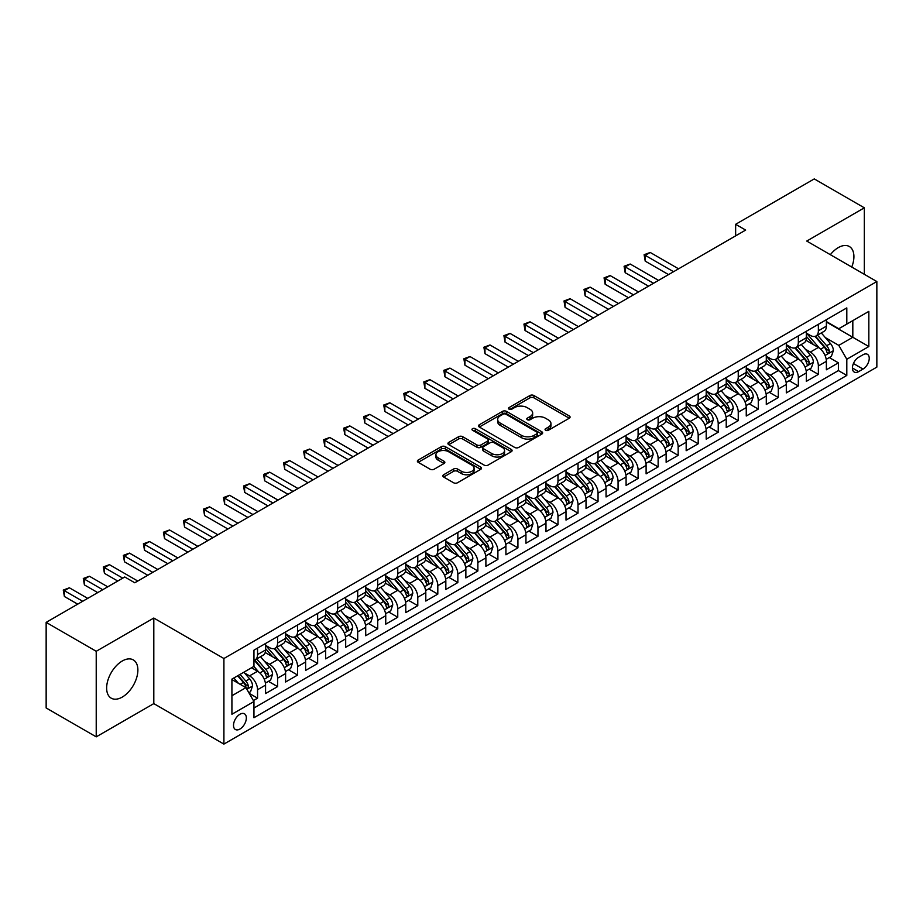 <?xml version="1.0" encoding="UTF-8"?>
<svg xmlns="http://www.w3.org/2000/svg" width="923" height="923" viewBox="0 0 923 923"><rect width="100%" height="100%" fill="white"/><g stroke="black" fill="none" stroke-linecap="round" stroke-linejoin="round"><path stroke-width="1.38" d="M545.631 430.28A1.95 1.119 0 0 0 548.377 430.28L569.272 418.223A2.781 1.604 0 0 0 570.079 417.092A2.781 1.604 0 0 0 569.272 415.95L533.886 395.517A2.781 1.604 0 0 0 529.952 395.517L509.058 407.585A1.95 1.119 0 0 0 508.492 408.381A1.95 1.119 0 0 0 509.058 409.166A1.95 1.119 0 0 0 511.815 409.166L514.515 407.608A8.895 5.134 0 0 1 527.102 407.608L530.044 409.316A8.895 5.134 0 0 1 532.652 412.95A8.895 5.134 0 0 1 530.044 416.573L527.345 418.142A1.95 1.119 0 0 0 526.779 418.927A1.95 1.119 0 0 0 527.345 419.723A1.95 1.119 0 0 0 530.102 419.723L532.802 418.165A8.895 5.134 0 0 1 545.378 418.165L548.331 419.873A8.895 5.134 0 0 1 550.939 423.495A8.895 5.134 0 0 1 548.331 427.13L545.631 428.699A1.95 1.119 0 0 0 545.055 429.483A1.95 1.119 0 0 0 545.631 430.28L545.631 428.699M122.263 697.084A22.094 12.76 120 0 0 136.696 677.609A22.094 12.76 120 0 0 133.304 659.91A22.094 12.76 120 0 0 122.263 661.006A22.094 12.76 120 0 0 107.829 680.47A22.094 12.76 120 0 0 111.21 698.169A22.094 12.76 120 0 0 122.263 697.084M851.744 267.047A22.094 12.76 120 0 0 849.345 246.51A22.094 12.76 120 0 0 838.292 247.606A22.094 12.76 120 0 0 830.354 254.69M239.934 729.055A9.068 5.238 120 0 0 245.853 721.071A9.068 5.238 120 0 0 244.457 713.802A9.068 5.238 120 0 0 239.934 714.252A9.068 5.238 120 0 0 234.004 722.236A9.068 5.238 120 0 0 235.4 729.505A9.068 5.238 120 0 0 239.934 729.055M443.64 474.745A2.781 1.604 0 0 0 442.832 475.887A2.781 1.604 0 0 0 443.64 477.018L453.574 482.752A2.781 1.604 0 0 0 457.508 482.752L480.698 469.357A2.781 1.604 0 0 0 481.518 468.226A2.781 1.604 0 0 0 480.698 467.084L445.313 446.651A2.781 1.604 0 0 0 441.379 446.651L418.188 460.046A2.781 1.604 0 0 0 417.369 461.188A2.781 1.604 0 0 0 418.188 462.319L430.176 469.242A2.781 1.604 0 0 0 434.11 469.242L444.032 463.508A2.781 1.604 0 0 0 444.851 462.377A2.781 1.604 0 0 0 444.032 461.246L438.09 457.808A7.442 4.292 0 0 1 435.91 454.774A7.442 4.292 0 0 1 440.502 450.805A7.442 4.292 0 0 1 448.613 451.739L471.907 465.18A7.442 4.292 0 0 1 474.087 468.226A7.442 4.292 0 0 1 469.495 472.184A7.442 4.292 0 0 1 461.385 471.261L457.508 469.011A2.781 1.604 0 0 0 453.574 469.011L443.64 474.745L443.64 477.018M153.806 618.041L96.223 651.292L46.15 622.379L46.15 707.953L96.223 736.854L153.806 703.614L223.908 744.088L223.908 658.514L153.806 618.041L153.806 703.614M864.332 274.316L864.332 207.825L806.748 241.065L876.85 281.538L223.908 658.514M864.332 207.825L814.259 178.912L735.643 224.301L735.643 235.861M46.15 622.379L124.767 576.99L134.781 582.771L745.657 230.081L735.643 224.301M514.711 447.447A2.781 1.604 0 0 0 518.645 447.447L541.847 434.052A2.781 1.604 0 0 0 542.655 432.922A2.781 1.604 0 0 0 541.847 431.791L506.45 411.358A2.781 1.604 0 0 0 502.527 411.358L479.325 424.753A2.781 1.604 0 0 0 478.506 425.884A2.781 1.604 0 0 0 479.325 427.014L514.711 447.447M473.326 430.706A1.95 1.119 0 0 1 475.299 430.983L475.299 428.664L511.273 449.432A2.781 1.604 0 0 1 512.092 450.574A2.781 1.604 0 0 1 511.273 451.705L488.071 465.1A2.781 1.604 0 0 1 484.137 465.1L448.751 444.667L448.751 442.394A2.781 1.604 0 0 0 447.943 443.536A2.781 1.604 0 0 0 448.751 444.667M448.751 442.394L458.685 436.671A2.781 1.604 0 0 1 462.619 436.671L476.972 444.955A2.781 1.604 0 0 0 480.895 444.955L487.482 441.148A2.781 1.604 0 0 0 488.302 440.017A2.781 1.604 0 0 0 487.482 438.875L472.541 430.256A1.95 1.119 0 0 1 471.976 429.46A1.95 1.119 0 0 1 473.176 428.422A1.95 1.119 0 0 1 475.299 428.664M253.398 700.58L257.552 698.18L249.245 693.381M244.514 672.959L249.545 675.855A11.33 6.542 60 0 1 257.552 689.735L265.57 685.108L265.57 693.554L277.581 686.62L268.466 681.359M264.543 661.399L269.574 664.295A11.33 6.542 60 0 1 277.581 678.174L285.599 673.548L285.599 681.993L297.61 675.048L288.495 669.786M284.572 649.827L289.603 652.734A11.33 6.542 60 0 1 297.61 666.614L305.628 661.987L305.628 670.421L317.639 663.487L308.524 658.226M304.602 638.266L309.632 641.173A11.33 6.542 60 0 1 317.639 655.042L325.657 650.415L325.657 658.86L337.668 651.926L328.553 646.665M324.631 626.705L329.661 629.601A11.33 6.542 60 0 1 337.668 643.481L345.687 638.854L345.687 647.3L357.697 640.366L348.582 635.093M344.66 615.133L349.69 618.041A11.33 6.542 60 0 1 357.697 631.92L365.716 627.294L365.716 635.739L377.726 628.794L368.612 623.533M364.689 603.573L369.719 606.48A11.33 6.542 60 0 1 377.726 620.36L385.745 615.733L385.745 624.167L397.755 617.233L388.641 611.972M384.718 592.012L389.748 594.92A11.33 6.542 60 0 1 397.755 608.788L405.774 604.161L405.774 612.607L417.784 605.673L408.67 600.412M404.747 580.452L409.777 583.348A11.33 6.542 60 0 1 417.784 597.227L425.803 592.601L425.803 601.046L437.814 594.1L428.699 588.839M424.776 568.88L429.806 571.787A11.33 6.542 60 0 1 437.814 585.667L445.832 581.04L445.832 589.485L457.843 582.54L448.728 577.279M444.805 557.319L449.836 560.226A11.33 6.542 60 0 1 457.843 574.106L465.861 569.479L465.861 577.913L477.872 570.979L468.757 565.718M464.834 545.758L469.865 548.666A11.33 6.542 60 0 1 477.872 562.534L485.89 557.907L485.89 566.353L497.901 559.419L488.786 554.158M484.863 534.198L489.894 537.094A11.33 6.542 60 0 1 497.901 550.973L505.919 546.347L505.919 554.792L517.93 547.847L508.815 542.586M504.893 522.626L509.923 525.533A11.33 6.542 60 0 1 517.93 539.413L525.948 534.786L525.948 543.232L537.959 536.286L528.844 531.025M524.922 511.065L529.952 513.973A11.33 6.542 60 0 1 537.959 527.852L545.978 523.226L545.978 531.66L557.988 524.726L548.873 519.464M544.951 499.505L549.981 502.412A11.33 6.542 60 0 1 557.988 516.28L566.007 511.654L566.007 520.099L578.017 513.165L568.903 507.904M564.98 487.944L570.01 490.84A11.33 6.542 60 0 1 578.017 504.719L586.024 500.093L586.024 508.538L598.046 501.593L588.932 496.332M585.009 476.372L590.039 479.279A11.33 6.542 60 0 1 598.046 493.159L606.053 488.532L606.053 496.966L618.075 490.032L608.961 484.771M605.038 464.811L610.068 467.719A11.33 6.542 60 0 1 618.075 481.587L626.082 476.972L626.082 485.406L638.105 478.472L628.99 473.211M625.067 453.251L630.097 456.147A11.33 6.542 60 0 1 638.105 470.026L646.112 465.4L646.112 473.845L658.134 466.911L649.019 461.65M645.096 441.69L650.127 444.586A11.33 6.542 60 0 1 658.134 458.466L666.141 453.839L666.141 462.285L678.163 455.339L669.048 450.078M665.125 430.118L670.156 433.025A11.33 6.542 60 0 1 678.163 446.905L686.17 442.279L686.17 450.712L698.192 443.778L689.077 438.517M685.154 418.557L690.185 421.465A11.33 6.542 60 0 1 698.192 435.333L706.199 430.706L706.199 439.152L718.221 432.218L709.106 426.957M705.184 406.997L710.214 409.893A11.33 6.542 60 0 1 718.221 423.772L726.228 419.146L726.228 427.591L738.25 420.657L729.135 415.396M725.213 395.436L730.243 398.332A11.33 6.542 60 0 1 738.25 412.212L746.257 407.585L746.257 416.031L758.279 409.085L749.164 403.824M745.242 383.864L750.272 386.772A11.33 6.542 60 0 1 758.279 400.651L766.286 396.025L766.286 404.459L778.308 397.525L769.194 392.263M765.271 372.304L770.301 375.211A11.33 6.542 60 0 1 778.308 389.079L786.315 384.453L786.315 392.898L798.337 385.964L789.223 380.703M785.3 360.743L790.33 363.639A11.33 6.542 60 0 1 798.337 377.519L806.344 372.892L806.344 381.337L818.366 374.392L818.366 365.958A11.33 6.542 -120 0 0 810.359 352.078L805.329 349.171M809.252 369.131L818.366 374.392M265.57 685.108A11.33 6.542 -120 0 0 257.552 671.24L251.552 667.767M285.599 673.548A11.33 6.542 -120 0 0 277.581 659.668L265.201 652.515M305.628 661.987A11.33 6.542 -120 0 0 297.61 648.108L285.23 640.954M325.657 650.415A11.33 6.542 -120 0 0 317.639 636.547L305.259 629.394M345.687 638.854A11.33 6.542 -120 0 0 337.668 624.975L325.288 617.833M365.716 627.294A11.33 6.542 -120 0 0 357.697 613.414L345.317 606.261M385.745 615.733A11.33 6.542 -120 0 0 377.726 601.854L365.346 594.7M405.774 604.161A11.33 6.542 -120 0 0 397.755 590.293L385.376 583.14M425.803 592.601A11.33 6.542 -120 0 0 417.784 578.721L405.405 571.579M445.832 581.04A11.33 6.542 -120 0 0 437.814 567.16L425.434 560.007M465.861 569.479A11.33 6.542 -120 0 0 457.843 555.6L445.463 548.447M485.89 557.907A11.33 6.542 -120 0 0 477.872 544.039L465.492 536.886M505.919 546.347A11.33 6.542 -120 0 0 497.901 532.467L485.521 525.325M525.948 534.786A11.33 6.542 -120 0 0 517.93 520.907L505.55 513.753M545.978 523.226A11.33 6.542 -120 0 0 537.959 509.346L525.579 502.193M566.007 511.654A11.33 6.542 -120 0 0 557.988 497.785L545.608 490.632M586.024 500.093A11.33 6.542 -120 0 0 578.017 486.213L565.637 479.072M606.053 488.532A11.33 6.542 -120 0 0 598.046 474.653L585.655 467.5M626.082 476.972A11.33 6.542 -120 0 0 618.075 463.092L605.684 455.939M646.112 465.4A11.33 6.542 -120 0 0 638.105 451.532L625.713 444.378M666.141 453.839A11.33 6.542 -120 0 0 658.134 439.959L645.742 432.806M686.17 442.279A11.33 6.542 -120 0 0 678.163 428.399L665.771 421.246M706.199 430.706A11.33 6.542 -120 0 0 698.192 416.838L685.801 409.685M726.228 419.146A11.33 6.542 -120 0 0 718.221 405.278L705.83 398.125M746.257 407.585A11.33 6.542 -120 0 0 738.25 393.706L725.859 386.552M766.286 396.025A11.33 6.542 -120 0 0 758.279 382.145L745.888 374.992M786.315 384.453A11.33 6.542 -120 0 0 778.308 370.584L765.917 363.431M806.344 372.892A11.33 6.542 -120 0 0 798.337 359.012L785.946 351.871M863.028 354.744L858.621 357.282A8.78 5.065 120 0 0 852.887 365.023A8.78 5.065 120 0 0 854.236 372.061A8.78 5.065 120 0 0 858.621 371.623L863.028 369.073A8.78 5.065 120 0 0 868.762 361.343A8.78 5.065 120 0 0 867.424 354.305A8.78 5.065 120 0 0 863.028 354.744M223.908 744.088L876.85 367.112L876.85 281.538M231.915 695.746L245.933 687.658L253.952 701.526L253.952 717.725L846.806 375.442L846.806 359.255L838.799 345.375L825.358 337.61M253.952 701.526L231.915 714.252L231.915 679.097L253.952 666.383L253.952 650.184L846.806 307.901L846.806 324.1L868.843 311.374L868.843 346.529L846.806 359.255M265.57 645.327L269.574 647.646A11.33 6.542 60 0 0 275.239 648.211L283.246 643.585A11.33 6.542 -120 0 0 285.599 638.393L285.599 631.92M285.599 633.766L289.603 636.085A11.33 6.542 60 0 0 295.268 636.639L303.275 632.013A11.33 6.542 -120 0 0 305.628 626.832L305.628 620.36M305.628 622.206L309.632 624.513A11.33 6.542 60 0 0 315.297 625.079L323.304 620.452A11.33 6.542 -120 0 0 325.657 615.272L325.657 608.788M325.657 610.645L329.661 612.953A11.33 6.542 60 0 0 335.326 613.518L343.333 608.892A11.33 6.542 -120 0 0 345.687 603.7L345.687 597.227M345.687 599.073L349.69 601.392A11.33 6.542 60 0 0 355.355 601.946L363.362 597.331A11.33 6.542 -120 0 0 365.716 592.139L365.716 585.667M365.716 587.513L369.719 589.832A11.33 6.542 60 0 0 375.384 590.385L383.391 585.759A11.33 6.542 -120 0 0 385.745 580.579L385.745 574.094M385.745 575.952L389.748 578.26A11.33 6.542 60 0 0 395.413 578.825L403.42 574.198A11.33 6.542 -120 0 0 405.774 569.018L405.774 562.534M405.774 564.391L409.777 566.699A11.33 6.542 60 0 0 415.442 567.264L423.449 562.638A11.33 6.542 -120 0 0 425.803 557.446L425.803 550.973M425.803 552.819L429.806 555.138A11.33 6.542 60 0 0 435.471 555.692L443.478 551.077A11.33 6.542 -120 0 0 445.832 545.885L445.832 539.413M445.832 541.259L449.836 543.578A11.33 6.542 60 0 0 455.501 544.132L463.508 539.505A11.33 6.542 -120 0 0 465.861 534.325L465.861 527.841M465.861 529.698L469.865 532.006A11.33 6.542 60 0 0 475.53 532.571L483.537 527.944A11.33 6.542 -120 0 0 485.89 522.753L485.89 516.28M485.89 518.138L489.894 520.445A11.33 6.542 60 0 0 495.559 521.01L503.566 516.384A11.33 6.542 -120 0 0 505.919 511.192L505.919 504.719M505.919 506.565L509.923 508.885A11.33 6.542 60 0 0 515.588 509.438L523.595 504.812A11.33 6.542 -120 0 0 525.948 499.631L525.948 493.159M525.948 495.005L529.952 497.312A11.33 6.542 60 0 0 535.617 497.878L543.624 493.251A11.33 6.542 -120 0 0 545.978 488.071L545.978 481.587M545.978 483.444L549.981 485.752A11.33 6.542 60 0 0 555.646 486.317L563.653 481.691A11.33 6.542 -120 0 0 566.007 476.499L566.007 470.026M566.007 471.884L570.01 474.191A11.33 6.542 60 0 0 575.675 474.757L583.682 470.13A11.33 6.542 -120 0 0 586.024 464.938L586.024 458.466M586.024 460.312L590.039 462.631A11.33 6.542 60 0 0 595.704 463.184L603.711 458.558A11.33 6.542 -120 0 0 606.053 453.378L606.053 446.905M606.053 448.751L610.068 451.059A11.33 6.542 60 0 0 615.733 451.624L623.74 446.997A11.33 6.542 -120 0 0 626.082 441.817L626.082 435.333M626.082 437.19L630.097 439.498A11.33 6.542 60 0 0 635.762 440.063L643.769 435.437A11.33 6.542 -120 0 0 646.112 430.245L646.112 423.772M646.112 425.618L650.127 427.937A11.33 6.542 60 0 0 655.792 428.503L663.799 423.876A11.33 6.542 -120 0 0 666.141 418.684L666.141 412.212M666.141 414.058L670.156 416.377A11.33 6.542 60 0 0 675.821 416.931L683.828 412.304A11.33 6.542 -120 0 0 686.17 407.124L686.17 400.651M686.17 402.497L690.185 404.805A11.33 6.542 60 0 0 695.85 405.37L703.857 400.744A11.33 6.542 -120 0 0 706.199 395.563L706.199 389.079M706.199 390.937L710.214 393.244A11.33 6.542 60 0 0 715.879 393.809L723.886 389.183A11.33 6.542 -120 0 0 726.228 383.991L726.228 377.519M726.228 379.365L730.243 381.684A11.33 6.542 60 0 0 735.908 382.249L743.915 377.622A11.33 6.542 -120 0 0 746.257 372.431L746.257 365.958M746.257 367.804L750.272 370.123A11.33 6.542 60 0 0 755.937 370.677L763.944 366.05A11.33 6.542 -120 0 0 766.286 360.87L766.286 354.397M766.286 356.243L770.301 358.551A11.33 6.542 60 0 0 775.966 359.116L783.973 354.49A11.33 6.542 -120 0 0 786.315 349.309L786.315 342.825M786.315 344.683L790.33 346.99A11.33 6.542 60 0 0 795.995 347.556L804.002 342.929A11.33 6.542 -120 0 0 806.344 337.737L806.344 331.265M253.952 708.01L838.396 370.584L838.396 362.831L826.373 369.777L826.373 361.331A11.33 6.542 -120 0 0 818.366 347.452L805.975 340.299M806.344 333.111L810.359 335.43A11.33 6.542 -120 0 0 816.024 335.984A11.33 6.542 -120 0 0 818.366 330.803L818.366 324.331M816.024 335.984L824.031 331.369A11.33 6.542 -120 0 0 826.373 326.177L826.373 319.704M257.552 648.108L257.552 654.58A11.33 6.542 60 0 1 255.209 659.772A11.33 6.542 60 0 1 253.952 660.222M255.209 659.772L263.217 655.145A11.33 6.542 -120 0 0 265.57 649.954L265.57 643.481M277.581 636.547L277.581 643.019A11.33 6.542 60 0 1 275.239 648.211M297.61 624.975L297.61 631.459A11.33 6.542 60 0 1 295.268 636.639M317.639 613.414L317.639 619.887A11.33 6.542 60 0 1 315.297 625.079M337.668 601.854L337.668 608.326A11.33 6.542 60 0 1 335.326 613.518M357.697 590.293L357.697 596.766A11.33 6.542 60 0 1 355.355 601.946M377.726 578.721L377.726 585.205A11.33 6.542 60 0 1 375.384 590.385M397.755 567.16L397.755 573.633A11.33 6.542 60 0 1 395.413 578.825M417.784 555.6L417.784 562.072A11.33 6.542 60 0 1 415.442 567.264M437.814 544.039L437.814 550.512A11.33 6.542 60 0 1 435.471 555.692M457.843 532.467L457.843 538.951A11.33 6.542 60 0 1 455.501 544.132M477.872 520.907L477.872 527.379A11.33 6.542 60 0 1 475.53 532.571M497.901 509.346L497.901 515.819A11.33 6.542 60 0 1 495.559 521.01M517.93 497.785L517.93 504.258A11.33 6.542 60 0 1 515.588 509.438M537.959 486.213L537.959 492.697A11.33 6.542 60 0 1 535.617 497.878M557.988 474.653L557.988 481.125A11.33 6.542 60 0 1 555.646 486.317M578.017 463.092L578.017 469.565A11.33 6.542 60 0 1 575.675 474.757M598.046 451.532L598.046 458.004A11.33 6.542 60 0 1 595.704 463.184M618.075 439.959L618.075 446.444A11.33 6.542 60 0 1 615.733 451.624M638.105 428.399L638.105 434.871A11.33 6.542 60 0 1 635.762 440.063M658.134 416.838L658.134 423.311A11.33 6.542 60 0 1 655.792 428.503M678.163 405.266L678.163 411.75A11.33 6.542 60 0 1 675.821 416.931M698.192 393.706L698.192 400.178A11.33 6.542 60 0 1 695.85 405.37M718.221 382.145L718.221 388.618A11.33 6.542 60 0 1 715.879 393.809M738.25 370.584L738.25 377.057A11.33 6.542 60 0 1 735.908 382.249M758.279 359.012L758.279 365.496A11.33 6.542 60 0 1 755.937 370.677M778.308 347.452L778.308 353.924A11.33 6.542 60 0 1 775.966 359.116M798.337 335.891L798.337 342.364A11.33 6.542 60 0 1 795.995 347.556M798.337 377.519L798.337 385.964M778.308 389.079L778.308 397.525M758.279 400.651L758.279 409.085M738.25 412.212L738.25 420.657M718.221 423.772L718.221 432.218M698.192 435.333L698.192 443.778M678.163 446.905L678.163 455.339M658.134 458.466L658.134 466.911M638.105 470.026L638.105 478.472M618.075 481.587L618.075 490.032M598.046 493.159L598.046 501.593M578.017 504.719L578.017 513.165M557.988 516.28L557.988 524.726M537.959 527.852L537.959 536.286M517.93 539.413L517.93 547.847M497.901 550.973L497.901 559.419M477.872 562.534L477.872 570.979M457.843 574.106L457.843 582.54M437.814 585.667L437.814 594.1M417.784 597.227L417.784 605.673M397.755 608.788L397.755 617.233M377.726 620.36L377.726 628.794M357.697 631.92L357.697 640.366M337.668 643.481L337.668 651.926M317.639 655.042L317.639 663.487M297.61 666.614L297.61 675.048M277.581 678.174L277.581 686.62M257.552 689.735L257.552 698.18M245.933 687.658L231.915 679.559M838.799 345.375L852.817 337.276L852.817 320.627L868.843 311.374M826.373 322.012L868.843 346.529M826.373 321.55L838.799 328.726L846.806 324.1M96.223 651.292L96.223 736.854M829.281 357.57L838.396 362.831M838.396 370.584L846.806 375.442M546.404 430.556L548.331 429.449A8.895 5.134 0 0 0 550.939 425.815L550.939 423.495M532.652 412.95L532.652 415.258A8.895 5.134 0 0 1 530.044 418.892L528.118 420M569.272 415.95L569.272 418.223L533.886 397.836A2.781 1.604 0 0 0 529.952 397.836L509.842 409.443M541.801 434.075L506.45 413.666A2.781 1.604 0 0 0 502.527 413.666L479.36 427.037M536.932 433.718A1.95 1.119 0 0 0 537.498 432.922A1.95 1.119 0 0 0 536.932 432.126L505.862 414.196A1.95 1.119 0 0 0 503.116 414.196L500.266 415.835A8.895 5.134 0 0 0 497.659 419.469A8.895 5.134 0 0 0 500.266 423.103L521.495 435.356A8.895 5.134 0 0 0 534.082 435.356L536.932 433.718L536.932 436.025A1.95 1.119 0 0 0 537.498 435.229L537.498 432.922M497.659 419.469L497.659 421.788A8.895 5.134 0 0 0 500.266 425.411L500.266 423.103M536.932 436.025L534.082 437.675A8.895 5.134 0 0 1 521.495 437.675L500.266 425.411M448.786 444.69L458.685 438.979L458.685 436.671M488.302 440.017L488.302 442.325A2.781 1.604 0 0 1 487.482 443.467L480.895 447.263A2.781 1.604 0 0 1 476.972 447.263L462.619 438.979A2.781 1.604 0 0 0 458.685 438.979M475.299 430.983L511.238 451.728M491.855 453.551A7.442 4.292 0 0 0 499.966 454.485A7.442 4.292 0 0 0 504.558 450.516A7.442 4.292 0 0 0 502.377 447.482L494.163 442.74A2.781 1.604 0 0 0 490.24 442.74L483.652 446.547A2.781 1.604 0 0 0 482.833 447.678A2.781 1.604 0 0 0 483.652 448.809L491.855 453.551L491.855 455.858A7.442 4.292 0 0 0 499.966 456.793A7.442 4.292 0 0 0 504.558 452.824L504.558 450.516M482.833 447.678L482.833 449.986A2.781 1.604 0 0 0 483.652 451.128L483.652 448.809M491.855 455.858L483.652 451.128M474.087 468.226L474.087 470.534A7.442 4.292 0 0 1 469.495 474.503A7.442 4.292 0 0 1 461.385 473.568L457.508 471.33A2.781 1.604 0 0 0 453.574 471.33L443.675 477.041M435.91 454.774L435.91 457.081A7.442 4.292 0 0 0 438.09 460.116L438.09 457.808M444.032 461.246L444.032 463.508L438.09 460.116M480.664 469.38L445.313 448.97A2.781 1.604 0 0 0 441.379 448.97L418.223 462.342M826.212 359.347L831.381 356.359L833.388 350.578A7.511 4.338 -120 0 0 830.458 343.529L821.308 332.938M819.474 348.19L808.629 335.626A21.667 12.507 -120 0 0 806.344 333.238M813.532 344.66L807.452 337.633A17.987 10.384 -120 0 0 806.344 336.422M678.567 268.824L650.219 252.464L645.212 255.348L645.212 261.128L668.552 274.604M814.997 336.399L824.251 347.117A7.511 4.338 60 0 1 826.927 352.286C828.058 353.797 828.866 353.336 829.339 350.902A7.511 4.338 -120 0 0 826.662 345.721L817.501 335.13M815.54 336.226L825.485 347.74A3.819 2.204 60 0 1 826.454 349.229L829.339 350.902M826.927 352.286L827.481 353.174M645.212 261.128L644.116 254.713L673.559 271.708M644.116 254.713L650.219 252.464M806.183 370.908L811.352 367.919L813.359 362.139A7.511 4.338 -120 0 0 810.44 355.09L801.279 344.498M799.445 359.751L788.6 347.186A21.667 12.507 -120 0 0 786.315 344.798M793.503 356.22L787.423 349.194A17.987 10.384 -120 0 0 786.315 347.983M658.537 280.384L630.19 264.024L625.183 266.909L625.183 272.7L648.523 286.165M794.968 347.959L804.221 358.678A7.511 4.338 60 0 1 806.898 363.847C808.029 365.358 808.836 364.897 809.309 362.462A7.511 4.338 -120 0 0 806.633 357.293L797.472 346.69M795.511 347.786L805.456 359.301A3.819 2.204 60 0 1 806.425 360.801L809.309 362.462M806.898 363.847L807.452 364.735M625.183 272.7L624.086 266.274L653.53 283.28M624.086 266.274L630.19 264.024M786.154 382.468L791.323 379.48L793.33 373.7A7.511 4.338 -120 0 0 790.411 366.65L781.25 356.059M779.416 371.311L768.571 358.747A21.667 12.507 -120 0 0 766.286 356.37M773.474 367.792L767.394 360.755A17.987 10.384 -120 0 0 766.286 359.555M638.508 291.945L610.161 275.585L605.153 278.481L605.153 284.261L628.494 297.725M774.939 359.52L784.192 370.238A7.511 4.338 60 0 1 786.869 375.407C788 376.919 788.807 376.457 789.28 374.023A7.511 4.338 -120 0 0 786.604 368.854L777.454 358.262M775.482 359.347L785.427 370.861A3.819 2.204 60 0 1 786.396 372.361L789.28 374.023M786.869 375.407L787.423 376.296M605.153 284.261L604.057 277.846L633.501 294.841M604.057 277.846L610.161 275.585M766.125 394.04L771.293 391.052L773.301 385.272A7.511 4.338 -120 0 0 770.382 378.222L761.221 367.619M759.387 382.872L748.541 370.308A21.667 12.507 -120 0 0 746.257 367.931M753.445 379.353L747.365 372.327A17.987 10.384 -120 0 0 746.257 371.115M618.479 303.517L590.132 287.145L585.124 290.041L585.124 295.822L608.465 309.297M754.91 371.092L764.163 381.799A7.511 4.338 60 0 1 766.84 386.979C767.971 388.479 768.778 388.018 769.251 385.583A7.511 4.338 -120 0 0 766.575 380.414L757.425 369.823M755.452 370.908L765.398 382.422A3.819 2.204 60 0 1 766.367 383.922L769.251 385.583M766.84 386.979L767.394 387.868M585.124 295.822L584.028 289.407L613.472 306.401M584.028 289.407L590.132 287.145M746.096 405.601L751.264 402.613L753.272 396.832A7.511 4.338 -120 0 0 750.353 389.783L741.192 379.191M739.358 394.444L728.512 381.88A21.667 12.507 -120 0 0 726.228 379.491M733.416 390.914L727.336 383.887A17.987 10.384 -120 0 0 726.228 382.676M598.45 315.078L570.102 298.717L565.095 301.602L565.095 307.382L588.436 320.858M734.881 382.653L744.134 393.371A7.511 4.338 60 0 1 746.811 398.54C747.942 400.051 748.749 399.59 749.222 397.155A7.511 4.338 -120 0 0 746.545 391.975L737.396 381.384M735.423 382.48L745.369 393.994A3.819 2.204 60 0 1 746.338 395.482L749.222 397.155M746.811 398.54L747.365 399.428M565.095 307.382L563.999 300.967L593.443 317.962M563.999 300.967L570.102 298.717M726.066 417.161L731.235 414.173L733.243 408.393A7.511 4.338 -120 0 0 730.324 401.343L721.163 390.752M719.329 406.005L708.483 393.44A21.667 12.507 -120 0 0 706.199 391.052M713.387 402.474L707.306 395.448A17.987 10.384 -120 0 0 706.199 394.236M578.421 326.638L550.073 310.278L545.066 313.174L545.066 318.954L568.406 332.418M714.852 394.213L724.105 404.932A7.511 4.338 60 0 1 726.782 410.1C727.912 411.612 728.72 411.15 729.193 408.716A7.511 4.338 -120 0 0 726.516 403.547L717.367 392.944M715.394 394.04L725.34 405.555A3.819 2.204 60 0 1 726.309 407.055L729.193 408.716M726.782 410.1L727.336 410.989M545.066 318.954L543.97 312.528L573.414 329.534M543.97 312.528L550.073 310.278M706.037 428.734L711.206 425.745L713.214 419.953A7.511 4.338 -120 0 0 710.295 412.904L701.134 402.313M699.299 417.565L688.454 405.001A21.667 12.507 -120 0 0 686.17 402.624M693.358 414.046L687.277 407.008A17.987 10.384 -120 0 0 686.17 405.808M558.392 338.199L530.044 321.839L525.037 324.734L525.037 330.515L548.377 343.991M694.823 405.774L704.076 416.492A7.511 4.338 60 0 1 706.753 421.661C707.883 423.172 708.691 422.711 709.164 420.277A7.511 4.338 -120 0 0 706.487 415.108L697.338 404.516M695.365 405.601L705.31 417.115A3.819 2.204 60 0 1 706.28 418.615L709.164 420.277M706.753 421.661L707.306 422.549M525.037 330.515L523.941 324.1L553.385 341.095M523.941 324.1L530.044 321.839M686.008 440.294L691.177 437.306L693.185 431.526A7.511 4.338 -120 0 0 690.266 424.476L681.105 413.873M679.27 429.137L668.425 416.561A21.667 12.507 -120 0 0 666.141 414.185M673.329 425.607L667.248 418.581A17.987 10.384 -120 0 0 666.141 417.369M538.363 349.771L510.015 333.399L505.008 336.295L505.008 342.075L528.348 355.551M674.794 417.346L684.047 428.053A7.511 4.338 60 0 1 686.724 433.233C687.854 434.733 688.662 434.272 689.135 431.837A7.511 4.338 -120 0 0 686.458 426.668L677.309 416.077M675.336 417.161L685.281 428.676A3.819 2.204 60 0 1 686.25 430.176L689.135 431.837M686.724 433.233L687.277 434.122M505.008 342.075L503.912 335.66L533.356 352.655M503.912 335.66L510.015 333.399M665.979 451.855L671.148 448.866L673.155 443.086A7.511 4.338 -120 0 0 670.236 436.037L661.076 425.445M659.253 440.698L648.396 428.134A21.667 12.507 -120 0 0 646.112 425.745M653.299 437.167L647.219 430.141A17.987 10.384 -120 0 0 646.112 428.93M518.334 361.331L489.986 344.971L484.979 347.856L484.979 353.636L508.319 367.112M654.765 428.907L664.018 439.625A7.511 4.338 60 0 1 666.694 444.794C667.825 446.305 668.633 445.844 669.106 443.409A7.511 4.338 -120 0 0 666.429 438.229L657.28 427.637M655.307 428.734L665.252 440.248A3.819 2.204 60 0 1 666.221 441.736L669.106 443.409M666.694 444.794L667.248 445.682M484.979 353.636L483.883 347.221L513.326 364.216M483.883 347.221L489.986 344.971M645.95 463.415L651.119 460.427L653.126 454.647A7.511 4.338 -120 0 0 650.207 447.597L641.047 437.006M639.224 452.258L628.367 439.694A21.667 12.507 -120 0 0 626.082 437.306M633.27 448.728L627.202 441.702A17.987 10.384 -120 0 0 626.082 440.502M498.305 372.892L469.957 356.532L464.95 359.428L464.95 365.208L488.29 378.672M634.736 440.467L643.989 451.185A7.511 4.338 60 0 1 646.665 456.354C647.796 457.866 648.604 457.404 649.077 454.97A7.511 4.338 -120 0 0 646.4 449.801L637.251 439.198M635.278 440.294L645.223 451.809A3.819 2.204 60 0 1 646.192 453.308L649.077 454.97M646.665 456.354L647.219 457.243M464.95 365.208L463.854 358.782L493.297 375.788M463.854 358.782L469.957 356.532M625.921 474.987L631.09 471.999L633.097 466.207A7.511 4.338 -120 0 0 630.178 459.169L621.017 448.566M619.195 463.819L608.338 451.255A21.667 12.507 -120 0 0 606.053 448.878M613.241 460.3L607.172 453.274A17.987 10.384 -120 0 0 606.053 452.062M478.276 384.453L449.928 368.092L444.921 370.988L444.921 376.769L468.261 390.244M614.706 452.028L623.96 462.746A7.511 4.338 60 0 1 626.636 467.915C627.767 469.426 628.575 468.965 629.048 466.53A7.511 4.338 -120 0 0 626.371 461.362L617.222 450.77M615.249 451.855L625.194 463.369A3.819 2.204 60 0 1 626.163 464.869L629.048 466.53M626.636 467.915L627.19 468.815M444.921 376.769L443.825 370.354L473.268 387.348M443.825 370.354L449.928 368.092M605.892 486.548L611.061 483.56L613.068 477.779A7.511 4.338 -120 0 0 610.149 470.73L600.988 460.127M599.165 475.391L588.309 462.815A21.667 12.507 -120 0 0 586.024 460.439M593.212 471.861L587.143 464.834A17.987 10.384 -120 0 0 586.024 463.623M458.246 396.025L429.899 379.665L424.892 382.549L424.892 388.329L448.232 401.805M594.677 463.6L603.93 474.318A7.511 4.338 60 0 1 606.607 479.487C607.738 480.987 608.545 480.525 609.018 478.091A7.511 4.338 -120 0 0 606.342 472.922L597.193 462.331M595.22 463.415L605.165 474.941A3.819 2.204 60 0 1 606.134 476.43L609.018 478.091M606.607 479.487L607.161 480.375M424.892 388.329L423.795 381.914L453.239 398.909M423.795 381.914L429.899 379.665M585.863 498.108L591.032 495.12L593.039 489.34A7.511 4.338 -120 0 0 590.12 482.291L580.959 471.699M579.136 486.952L568.28 474.387A21.667 12.507 -120 0 0 566.007 471.999M573.183 483.421L567.114 476.395A17.987 10.384 -120 0 0 566.007 475.183M438.217 407.585L409.87 391.225L404.874 394.109L404.874 399.89L428.203 413.366M574.648 475.16L583.913 485.879A7.511 4.338 60 0 1 586.578 491.048C587.709 492.559 588.516 492.097 588.989 489.663A7.511 4.338 -120 0 0 586.313 484.483L577.163 473.891M575.191 474.987L585.136 486.502A3.819 2.204 60 0 1 586.105 487.99L588.989 489.663M586.578 491.048L587.132 491.936M404.874 399.89L403.766 393.475L433.21 410.481M403.766 393.475L409.87 391.225M565.834 509.669L571.014 506.681L573.01 500.901A7.511 4.338 -120 0 0 570.091 493.851L560.942 483.26M559.107 498.512L548.25 485.948A21.667 12.507 -120 0 0 545.978 483.571M553.154 494.982L547.085 487.955A17.987 10.384 -120 0 0 545.978 486.756M418.188 419.146L389.852 402.786L384.845 405.682L384.845 411.462L408.174 424.926M554.619 486.721L563.884 497.439A7.511 4.338 60 0 1 566.549 502.608C567.68 504.12 568.487 503.658 568.96 501.224A7.511 4.338 -120 0 0 566.284 496.055L557.134 485.452M555.161 486.548L565.107 498.062A3.819 2.204 60 0 1 566.076 499.562L568.96 501.224M566.549 502.608L567.103 503.496M384.845 411.462L383.737 405.035L413.181 422.042M383.737 405.035L389.852 402.786M545.805 521.241L550.985 518.253L552.981 512.461A7.511 4.338 -120 0 0 550.062 505.423L540.913 494.82M539.078 510.073L528.221 497.509A21.667 12.507 -120 0 0 525.948 495.132M533.125 506.554L527.056 499.528A17.987 10.384 -120 0 0 525.948 498.316M398.159 430.706L369.823 414.346L364.816 417.242L364.816 423.022L388.145 436.498M534.59 498.282L543.855 509A7.511 4.338 60 0 1 546.52 514.169C547.651 515.68 548.458 515.219 548.931 512.784A7.511 4.338 -120 0 0 546.254 507.615L537.105 497.024M535.132 498.108L545.078 509.623A3.819 2.204 60 0 1 546.047 511.123L548.931 512.784M546.52 514.169L547.074 515.069M364.816 423.022L363.708 416.608L393.152 433.602M363.708 416.608L369.823 414.346M525.775 532.802L530.956 529.814L532.952 524.033A7.511 4.338 -120 0 0 530.033 516.984L520.884 506.392M519.049 521.645L508.192 509.081A21.667 12.507 -120 0 0 505.919 506.692M513.096 518.115L507.027 511.088A17.987 10.384 -120 0 0 505.919 509.877M378.13 442.279L349.794 425.918L344.787 428.803L344.787 434.583L368.115 448.059M514.561 509.854L523.826 520.572A7.511 4.338 60 0 1 526.502 525.741C527.621 527.252 528.429 526.779 528.902 524.345A7.511 4.338 -120 0 0 526.225 519.176L517.076 508.585M515.103 509.681L525.06 521.195A3.819 2.204 60 0 1 526.018 522.683L528.902 524.345M526.502 525.741L527.045 526.629M344.787 434.583L343.679 428.168L373.123 445.163M343.679 428.168L349.794 425.918M505.746 544.362L510.927 541.374L512.923 535.594A7.511 4.338 -120 0 0 510.004 528.544L500.854 517.953M499.02 533.206L488.163 520.641A21.667 12.507 -120 0 0 485.89 518.253M493.067 529.675L486.998 522.649A17.987 10.384 -120 0 0 485.89 521.437M358.101 453.839L329.765 437.479L324.758 440.363L324.758 446.155L348.086 459.619M494.532 521.414L503.796 532.133A7.511 4.338 60 0 1 506.473 537.301C507.592 538.813 508.4 538.351 508.873 535.917A7.511 4.338 -120 0 0 506.196 530.748L497.047 520.145M495.074 521.241L505.031 532.756A3.819 2.204 60 0 1 505.989 534.244L508.873 535.917M506.473 537.301L507.015 538.19M324.758 446.155L323.65 439.729L353.094 456.735M323.65 439.729L329.765 437.479M485.717 555.923L490.898 552.935L492.894 547.154A7.511 4.338 -120 0 0 489.975 540.105L480.825 529.514M478.991 544.766L468.134 532.202A21.667 12.507 -120 0 0 465.861 529.825M473.038 541.247L466.969 534.209A17.987 10.384 -120 0 0 465.861 533.009M338.072 465.4L309.736 449.04L304.728 451.935L304.728 457.716L328.057 471.18M474.503 532.975L483.767 543.693A7.511 4.338 60 0 1 486.444 548.862C487.563 550.373 488.371 549.912 488.844 547.477A7.511 4.338 -120 0 0 486.167 542.309L477.018 531.706M475.045 532.802L485.002 544.316A3.819 2.204 60 0 1 485.959 545.816L488.844 547.477M486.444 548.862L486.986 549.75M304.728 457.716L303.621 451.301L333.065 468.296M303.621 451.301L309.736 449.04M465.688 567.495L470.868 564.507L472.864 558.715A7.511 4.338 -120 0 0 469.945 551.677L460.796 541.074M458.962 556.327L448.105 543.762A21.667 12.507 -120 0 0 445.832 541.386M453.008 552.808L446.94 545.781A17.987 10.384 -120 0 0 445.832 544.57M318.043 476.972L289.707 460.6L284.699 463.496L284.699 469.276L308.028 482.752M454.474 544.535L463.738 555.254A7.511 4.338 60 0 1 466.415 560.434C467.534 561.934 468.342 561.472 468.815 559.038A7.511 4.338 -120 0 0 466.138 553.869L456.989 543.278M455.027 544.362L464.973 555.877A3.819 2.204 60 0 1 465.93 557.377L468.815 559.038M466.415 560.434L466.957 561.322M284.699 469.276L283.592 462.861L313.035 479.856M283.592 462.861L289.707 460.6M445.659 579.056L450.839 576.067L452.835 570.287A7.511 4.338 -120 0 0 449.916 563.238L440.767 552.646M438.933 567.899L428.076 555.334A21.667 12.507 -120 0 0 425.803 552.946M432.979 564.368L426.911 557.342A17.987 10.384 -120 0 0 425.803 556.131M298.014 488.532L269.678 472.172L264.67 475.057L264.67 480.837L287.999 494.313M434.445 556.108L443.709 566.826A7.511 4.338 60 0 1 446.386 571.995C447.505 573.506 448.313 573.045 448.786 570.599A7.511 4.338 -120 0 0 446.109 565.43L436.96 554.838M434.998 555.934L444.944 567.449A3.819 2.204 60 0 1 445.901 568.937L448.786 570.599M446.386 571.995L446.928 572.883M264.67 480.837L263.563 474.422L293.006 491.417M263.563 474.422L269.678 472.172M425.63 590.616L430.81 587.628L432.806 581.848A7.511 4.338 -120 0 0 429.887 574.798L420.738 564.207M418.904 579.459L408.047 566.895A21.667 12.507 -120 0 0 405.774 564.507M412.95 575.929L406.881 568.903A17.987 10.384 -120 0 0 405.774 567.691M277.985 500.093L249.648 483.733L244.641 486.617L244.641 492.409L267.97 505.873M414.415 567.668L423.68 578.386A7.511 4.338 60 0 1 426.357 583.555C427.476 585.067 428.284 584.605 428.757 582.171A7.511 4.338 -120 0 0 426.08 577.002L416.931 566.399M414.969 567.495L424.915 579.009A3.819 2.204 60 0 1 425.872 580.509L428.757 582.171M426.357 583.555L426.899 584.444M244.641 492.409L243.534 485.983L272.977 502.989M243.534 485.983L249.648 483.733M405.601 602.177L410.781 599.189L412.777 593.408A7.511 4.338 -120 0 0 409.858 586.359L400.709 575.767M398.874 591.02L388.018 578.456A21.667 12.507 -120 0 0 385.745 576.079M392.921 587.501L386.852 580.463A17.987 10.384 -120 0 0 385.745 579.263M257.955 511.654L229.619 495.293L224.612 498.189L224.612 503.97L247.941 517.434M394.386 579.229L403.651 589.947A7.511 4.338 60 0 1 406.328 595.116C407.447 596.627 408.254 596.166 408.727 593.731A7.511 4.338 -120 0 0 406.051 588.562L396.902 577.971M394.94 579.056L404.885 590.57A3.819 2.204 60 0 1 405.843 592.07L408.727 593.731M406.328 595.116L406.87 596.004M224.612 503.97L223.504 497.555L252.948 514.549M223.504 497.555L229.619 495.293M385.572 613.749L390.752 610.761L392.748 604.98A7.511 4.338 -120 0 0 389.829 597.931L380.68 587.328M378.845 602.581L367.989 590.016A21.667 12.507 -120 0 0 365.716 587.639M372.892 599.062L366.823 592.035A17.987 10.384 -120 0 0 365.716 590.824M237.926 523.226L209.59 506.854L204.583 509.75L204.583 515.53L227.912 529.006M374.357 590.801L383.622 601.508A7.511 4.338 60 0 1 386.299 606.688C387.418 608.188 388.225 607.726 388.698 605.292A7.511 4.338 -120 0 0 386.022 600.123L376.872 589.532M374.911 590.616L384.856 602.131A3.819 2.204 60 0 1 385.814 603.63L388.698 605.292M386.299 606.688L386.841 607.576M204.583 515.53L203.475 509.115L232.919 526.11M203.475 509.115L209.59 506.854M365.543 625.309L370.723 622.321L372.719 616.541A7.511 4.338 -120 0 0 369.8 609.492L360.651 598.9M358.816 614.153L347.959 601.588A21.667 12.507 -120 0 0 345.687 599.2M352.863 610.622L346.794 603.596A17.987 10.384 -120 0 0 345.687 602.384M217.897 534.786L189.561 518.426L184.554 521.31L184.554 527.091L207.883 540.566M354.328 602.361L363.593 613.08A7.511 4.338 60 0 1 366.269 618.248C367.389 619.76 368.196 619.298 368.669 616.864A7.511 4.338 -120 0 0 365.993 611.684L356.843 601.092M354.882 602.188L364.827 613.703A3.819 2.204 60 0 1 365.785 615.191L368.669 616.864M366.269 618.248L366.812 619.137M184.554 527.091L183.446 520.676L212.89 537.671M183.446 520.676L189.561 518.426M345.514 636.87L350.694 633.882L352.69 628.101A7.511 4.338 -120 0 0 349.771 621.052L340.622 610.461M338.787 625.713L327.93 613.149A21.667 12.507 -120 0 0 325.657 610.761M332.834 622.183L326.765 615.156A17.987 10.384 -120 0 0 325.657 613.945M197.868 546.347L169.532 529.987L164.525 532.871L164.525 538.663L187.854 552.127M334.299 613.922L343.564 624.64A7.511 4.338 60 0 1 346.24 629.809C347.36 631.32 348.167 630.859 348.64 628.425A7.511 4.338 -120 0 0 345.963 623.256L336.814 612.653M334.853 613.749L344.798 625.263A3.819 2.204 60 0 1 345.756 626.763L348.64 628.425M346.24 629.809L346.783 630.697M164.525 538.663L163.417 532.236L192.861 549.243M163.417 532.236L169.532 529.987M325.484 648.442L330.665 645.454L332.661 639.662A7.511 4.338 -120 0 0 329.742 632.613L320.593 622.021M318.758 637.274L307.901 624.709A21.667 12.507 -120 0 0 305.628 622.333M312.805 633.755L306.736 626.717A17.987 10.384 -120 0 0 305.628 625.517M177.839 557.907L149.503 541.547L144.496 544.443L144.496 550.223L167.824 563.688M314.27 625.482L323.535 636.201A7.511 4.338 60 0 1 326.211 641.37C327.33 642.881 328.138 642.42 328.611 639.985A7.511 4.338 -120 0 0 325.934 634.816L316.785 624.225M314.824 625.309L324.769 636.824A3.819 2.204 60 0 1 325.727 638.324L328.611 639.985M326.211 641.37L326.754 642.258M144.496 550.223L143.388 543.809L172.832 560.803M143.388 543.809L149.503 541.547M305.455 660.003L310.636 657.014L312.632 651.234A7.511 4.338 -120 0 0 309.713 644.185L300.563 633.582M298.729 648.834L287.872 636.27A21.667 12.507 -120 0 0 285.599 633.893M292.776 645.315L286.707 638.289A17.987 10.384 -120 0 0 285.599 637.078M157.81 569.479L129.474 553.108L124.467 556.004L124.467 561.784L147.795 575.26M294.241 637.055L303.505 647.761A7.511 4.338 60 0 1 306.182 652.942C307.301 654.442 308.109 653.98 308.582 651.546A7.511 4.338 -120 0 0 305.905 646.377L296.756 635.785M294.795 636.87L304.74 648.384A3.819 2.204 60 0 1 305.698 649.884L308.582 651.546M306.182 652.942L306.724 653.83M124.467 561.784L123.359 555.369L152.803 572.364M123.359 555.369L129.474 553.108M285.426 671.563L290.607 668.575L292.603 662.795A7.511 4.338 -120 0 0 289.684 655.745L280.534 645.154M278.7 660.407L267.843 647.842A21.667 12.507 -120 0 0 265.57 645.454M272.747 656.876L266.678 649.85A17.987 10.384 -120 0 0 265.57 648.638M137.781 581.04L109.445 564.68L104.437 567.564L104.437 573.345L117.752 581.04M274.212 648.615L283.476 659.334A7.511 4.338 60 0 1 286.153 664.502C287.272 666.014 288.08 665.552 288.553 663.118A7.511 4.338 -120 0 0 285.876 657.937L276.727 647.346M274.766 648.442L284.711 659.957A3.819 2.204 60 0 1 285.668 661.445L288.553 663.118M286.153 664.502L286.695 665.391M104.437 573.345L103.33 566.93L122.759 578.144M103.33 566.93L109.445 564.68M265.397 683.124L270.577 680.136L272.573 674.355A7.511 4.338 -120 0 0 269.654 667.306L260.505 656.715M258.671 671.967L253.883 666.418M252.717 668.437L251.933 667.537M107.737 586.82L89.416 576.24L84.408 579.136L84.408 584.917L97.723 592.601M254.183 660.176L263.447 670.894A7.511 4.338 60 0 1 266.124 676.063C267.243 677.574 268.051 677.113 268.524 674.678A7.511 4.338 -120 0 0 265.847 669.51L256.698 658.907M254.736 660.003L264.682 671.517A3.819 2.204 60 0 1 265.639 673.017L268.524 674.678M266.124 676.063L266.666 676.951M84.408 584.917L83.301 578.49L102.73 589.716M83.301 578.49L89.416 576.24M248.841 692.688L250.548 691.708L252.544 685.916A7.511 4.338 -120 0 0 249.625 678.878L243.868 672.198M238.48 683.355L233.854 677.978M232.688 680.009L231.915 679.109M87.708 598.381L69.387 587.801L64.379 590.697L64.379 596.477L77.694 604.161M237.649 675.786L243.418 682.455A7.511 4.338 60 0 1 246.095 687.623C247.214 689.135 248.022 688.673 248.495 686.239A7.511 4.338 -120 0 0 245.818 681.07L240.061 674.401M238.122 675.521L244.653 683.078A3.819 2.204 60 0 1 245.61 684.578L248.495 686.239M246.095 687.623L246.637 688.523M64.379 596.477L63.272 590.062L82.701 601.277M63.272 590.062L69.387 587.801M249.545 675.855L257.552 671.24M269.574 664.295L277.581 659.668M289.603 652.734L297.61 648.108M309.632 641.173L317.639 636.547M329.661 629.601L337.668 624.975M349.69 618.041L357.697 613.414M369.719 606.48L377.726 601.854M389.748 594.92L397.755 590.293M409.777 583.348L417.784 578.721M429.806 571.787L437.814 567.16M449.836 560.226L457.843 555.6M469.865 548.666L477.872 544.039M489.894 537.094L497.901 532.467M509.923 525.533L517.93 520.907M529.952 513.973L537.959 509.346M549.981 502.412L557.988 497.785M570.01 490.84L578.017 486.213M590.039 479.279L598.046 474.653M610.068 467.719L618.075 463.092M630.097 456.147L638.105 451.532M650.127 444.586L658.134 439.959M670.156 433.025L678.163 428.399M690.185 421.465L698.192 416.838M710.214 409.893L718.221 405.278M730.243 398.332L738.25 393.706M750.272 386.772L758.279 382.145M770.301 375.211L778.308 370.584M790.33 363.639L798.337 359.012M810.359 352.078L818.366 347.452M818.366 330.803L826.373 326.177M257.552 654.58L265.57 649.954M277.581 643.019L285.599 638.393M297.61 631.459L305.628 626.832M317.639 619.887L325.657 615.272M337.668 608.326L345.687 603.7M357.697 596.766L365.716 592.139M377.726 585.205L385.745 580.579M397.755 573.633L405.774 569.018M417.784 562.072L425.803 557.446M437.814 550.512L445.832 545.885M457.843 538.951L465.861 534.325M477.872 527.379L485.89 522.753M497.901 515.819L505.919 511.192M517.93 504.258L525.948 499.631M537.959 492.697L545.978 488.071M557.988 481.125L566.007 476.499M578.017 469.565L586.024 464.938M598.046 458.004L606.053 453.378M618.075 446.444L626.082 441.817M638.105 434.871L646.112 430.245M658.134 423.311L666.141 418.684M678.163 411.75L686.17 407.124M698.192 400.178L706.199 395.563M718.221 388.618L726.228 383.991M738.25 377.057L746.257 372.431M758.279 365.496L766.286 360.87M778.308 353.924L786.315 349.309M798.337 342.364L806.344 337.737M818.366 365.958L826.373 361.331M853.429 363.535L863.028 369.073M852.414 368.035L858.621 371.623M548.331 429.449L548.331 427.13M527.345 419.723L527.345 418.142M530.044 418.892L530.044 416.573M509.058 409.166L509.058 407.585M529.952 397.836L529.952 395.517M533.886 397.836L533.886 395.517M479.325 427.014L479.325 424.753M502.527 413.666L502.527 411.358M506.45 413.666L506.45 411.358M541.847 434.052L541.847 431.791M521.495 437.675L521.495 435.356M534.082 437.675L534.082 435.356M462.619 438.979L462.619 436.671M476.972 447.263L476.972 444.955M480.895 447.263L480.895 444.955M487.482 443.467L487.482 441.148M511.273 451.705L511.273 449.432M453.574 471.33L453.574 469.011M457.508 471.33L457.508 469.011M461.385 473.568L461.385 471.261M418.188 462.319L418.188 460.046M441.379 448.97L441.379 446.651M445.313 448.97L445.313 446.651M480.698 469.357L480.698 467.084M825.07 355.493L833.342 350.717M808.629 335.626L809.656 335.026M826.662 345.721L830.458 343.529M820.674 349.182L824.251 347.117M805.041 367.066L813.313 362.289M788.6 347.186L789.626 346.587M806.633 357.293L810.44 355.09M800.645 360.743L804.221 358.678M785.011 378.626L793.284 373.85M768.571 358.747L769.597 358.147M786.604 368.854L790.411 366.65M780.616 372.304L784.192 370.238M764.982 390.187L773.255 385.41M748.541 370.308L749.568 369.719M766.575 380.414L770.382 378.222M760.587 383.876L764.163 381.799M744.953 401.747L753.226 396.971M728.512 381.88L729.539 381.28M746.545 391.975L750.353 389.783M740.558 395.436L744.134 393.371M724.924 413.319L733.197 408.543M708.483 393.44L709.51 392.84M726.516 403.547L730.324 401.343M720.528 406.997L724.105 404.932M704.895 424.88L713.167 420.103M688.454 405.001L689.481 404.412M706.487 415.108L710.295 412.904M700.499 418.557L704.076 416.492M684.866 436.441L693.138 431.664M668.425 416.561L669.452 415.973M686.458 426.668L690.266 424.476M680.47 430.13L684.047 428.053M664.837 448.001L673.109 443.225M648.396 428.134L649.423 427.534M666.429 438.229L670.236 436.037M660.441 441.69L664.018 439.625M644.808 459.573L653.08 454.797M628.367 439.694L629.394 439.094M646.4 449.801L650.207 447.597M640.412 453.251L643.989 451.185M624.779 471.134L633.051 466.357M608.338 451.255L609.365 450.666M626.371 461.362L630.178 459.169M620.383 464.811L623.96 462.746M604.75 482.694L613.022 477.918M588.309 462.815L589.336 462.227M606.342 472.922L610.149 470.73M600.354 476.383L603.93 474.318M584.721 494.255L592.993 489.478M568.28 474.387L569.306 473.787M586.313 484.483L590.12 482.291M580.325 487.944L583.913 485.879M564.691 505.827L572.964 501.051M548.25 485.948L549.277 485.348M566.284 496.055L570.091 493.851M560.296 499.505L563.884 497.439M544.662 517.388L552.935 512.611M528.221 497.509L529.248 496.92M546.254 507.615L550.062 505.423M540.267 511.065L543.855 509M524.633 528.948L532.906 524.172M508.192 509.081L509.219 508.481M526.225 519.176L530.033 516.984M520.237 522.637L523.826 520.572M504.604 540.52L512.876 535.744M488.163 520.641L489.19 520.041M506.196 530.748L510.004 528.544M500.208 534.198L503.796 532.133M484.575 552.081L492.847 547.304M468.134 532.202L469.161 531.602M486.167 542.309L489.975 540.105M480.179 545.758L483.767 543.693M464.546 563.641L472.818 558.865M448.105 543.762L449.132 543.174M466.138 553.869L469.945 551.677M460.15 557.319L463.738 555.254M444.517 575.202L452.789 570.426M428.076 555.334L429.103 554.735M446.109 565.43L449.916 563.238M440.121 568.891L443.709 566.826M424.488 586.774L432.76 581.998M408.047 566.895L409.074 566.295M426.08 577.002L429.887 574.798M420.092 580.452L423.68 578.386M404.459 598.335L412.731 593.558M388.018 578.456L389.045 577.856M406.051 588.562L409.858 586.359M400.063 592.012L403.651 589.947M384.43 609.895L392.702 605.119M367.989 590.016L369.015 589.428M386.022 600.123L389.829 597.931M380.034 603.584L383.622 601.508M364.4 621.456L372.673 616.679M347.959 601.588L348.986 600.988M365.993 611.684L369.8 609.492M360.005 615.145L363.593 613.08M344.371 633.028L352.644 628.251M327.93 613.149L328.957 612.549M345.963 623.256L349.771 621.052M339.976 626.705L343.564 624.64M324.342 644.589L332.615 639.812M307.901 624.709L308.94 624.121M325.934 634.816L329.742 632.613M319.946 638.266L323.535 636.201M304.313 656.149L312.585 651.373M287.872 636.27L288.911 635.682M305.905 646.377L309.713 644.185M299.917 649.838L303.505 647.761M284.284 667.71L292.556 662.933M267.843 647.842L268.881 647.242M285.876 657.937L289.684 655.745M279.888 661.399L283.476 659.334M264.255 679.282L272.527 674.505M265.847 669.51L269.654 667.306M259.859 672.959L263.447 670.894M246.891 689.308L252.498 686.066M245.818 681.07L249.625 678.878M240.176 684.324L243.418 682.455"/></g></svg>
